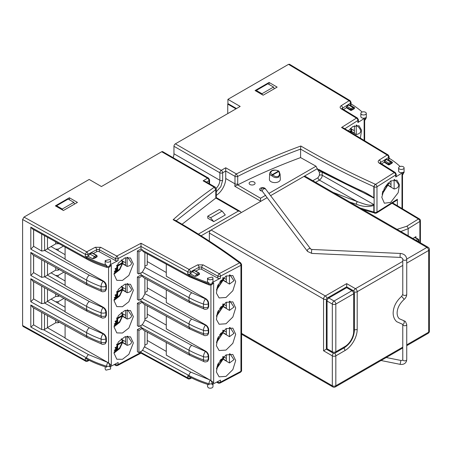 <?xml version="1.0" encoding="UTF-8"?>
<svg xmlns="http://www.w3.org/2000/svg" width="452" height="452" viewBox="0 0 452 452"><rect width="100%" height="100%" fill="white"/><g stroke="black" fill="none" stroke-linecap="round" stroke-linejoin="round"><path stroke-width="0.68" d="M280.076 174.037L278.585 177.173C276.415 178.128 274.183 177.67 271.884 175.811A0.989 0.463 -68 0 1 272.454 174.557L271.895 174.291C270.324 173.574 270.324 172.432 271.895 170.862C274.618 169.952 276.596 169.952 277.833 170.862L278.302 171.184A0.989 0.661 -50.5 0 1 278.929 171.229A0.989 0.661 -50.5 0 1 279.07 171.415M201.055 235.82L241.232 212.626L240.379 211.502L238.396 211.027L198.349 234.147M365.493 112.277A2.723 1.571 180 0 1 366.295 113.39A2.723 1.571 180 0 1 364.611 114.842A2.723 1.571 180 0 1 361.64 114.503A2.723 1.571 180 0 1 360.843 113.39A2.723 1.571 180 0 1 362.527 111.932A2.723 1.571 180 0 1 365.493 112.277M364.131 140.25L364.131 119.61L365.578 118.701A2.723 1.571 0 0 0 366.295 117.639L365.018 119.944A2.723 1.638 -122.2 0 0 365.578 118.701L365.578 117.689A2.723 1.571 180 0 1 361.64 117.735A2.723 1.571 180 0 1 360.843 116.627L360.843 113.39M351.532 131.724L356.255 134.56C362.114 133.176 362.114 129.973 356.255 124.944M348.339 130.831L352.803 126.566L359.029 125.729L361.577 130.249L360.391 138.013M127.125 283.641L127.125 292.738L122.741 290.111M127.125 292.738C130.04 292.145 131.515 291.003 131.538 289.314L127.667 283.602M133.351 290.342L128.871 301.738L122.458 306.716L116.797 306.614L114.011 300.574L118.435 289.246L124.797 284.24L130.475 284.251L133.351 290.342M122.741 316.411L127.125 319.039C130.04 318.44 131.515 317.298 131.538 315.609L127.667 309.897M133.351 316.637L128.871 328.039L122.458 333.011L116.797 332.909L114.011 326.869L118.435 315.541L124.797 310.535L130.475 310.547L133.351 316.637M122.741 342.706L127.125 345.334C130.04 344.735 131.515 343.593 131.538 341.91L127.667 336.198M133.351 342.938L128.871 354.334L122.458 359.312L116.797 359.21L114.011 353.165L118.435 341.836L124.797 336.836L130.475 336.842L133.351 342.938M127.125 257.341L127.125 266.443L122.741 263.815M127.125 266.443C130.04 265.844 131.515 264.702 131.538 263.019L127.667 257.307M133.351 264.047L128.871 275.443L122.458 280.421L116.797 280.319L114.011 274.274L118.435 262.945L124.797 257.945L130.475 257.951L133.351 264.047M394.127 179.653L394.127 189.021L388.144 185.433M394.127 189.021C400.048 187.636 400.048 184.416 394.127 179.348M390.669 180.981L396.907 180.15L399.472 184.8L398.155 192.727L390.669 202.411L384.358 203.208L381.793 197.292L384.398 188.077L390.669 180.981M403.286 166.754A2.723 1.571 180 0 1 404.082 167.867A2.723 1.571 180 0 1 402.399 169.325A2.723 1.571 180 0 1 399.432 168.98A2.723 1.571 180 0 1 398.636 167.867A2.723 1.571 180 0 1 400.314 166.415A2.723 1.571 180 0 1 403.286 166.754M404.082 167.867L404.082 172.116L402.811 174.421A2.723 1.638 -122.2 0 0 403.37 173.178L403.37 172.167A2.723 1.571 180 0 1 399.432 172.218A2.723 1.571 180 0 1 398.636 171.105L398.636 167.867M254.193 182.083A2.972 1.718 0 0 0 250.95 181.71A2.972 1.718 0 0 0 249.114 183.297A2.972 1.718 0 0 0 249.99 184.512A2.972 1.718 0 0 0 253.227 184.879A2.972 1.718 0 0 0 255.064 183.297A2.972 1.718 0 0 0 254.193 182.083M265.42 188.817A2.972 1.718 0 0 0 264.702 188.151A2.972 1.718 0 0 0 261.465 187.778A2.972 1.718 0 0 0 259.629 189.365A2.972 1.718 0 0 0 260.499 190.58A2.972 1.718 0 0 0 262.346 191.072M271.008 181.676A5.452 3.147 0 0 0 277.014 182.342A5.452 3.147 0 0 0 280.313 179.376L280.099 174.319L279.138 171.461L278.33 170.811C273.782 169.319 270.901 170.138 269.674 173.28L269.415 179.376A5.452 3.147 0 0 0 271.008 181.676M223.474 333.096L229.446 336.683L233.921 333.412L230.017 327.491M226 328.649L232.808 328.141L235.69 334.237L232.848 343.317L226 350.08L219.113 350.537L216.384 345.69L217.864 337.859L226 328.649M229.446 301.23L229.446 310.383L223.474 306.801M229.446 310.383L233.921 307.117L230.017 301.19M226 302.354L232.808 301.84L235.69 307.942L232.848 317.022L226 323.779L219.113 324.237L216.384 319.389L217.864 311.564L226 302.354M223.474 359.397L229.446 362.979L233.921 359.713L230.017 353.786M226 354.944L232.808 354.436L235.69 360.538L232.848 369.617L226 376.375L219.113 376.832L216.384 371.985L217.864 364.154L226 354.944M207.524 384.33L207.524 386.629L208.321 387.743A2.723 1.571 0 0 0 211.293 388.082A2.723 1.571 0 0 0 212.971 386.629L212.971 384.081M229.446 274.935L229.446 284.088L223.474 280.506M229.446 284.088L233.921 280.822L230.017 274.895M226 276.053L232.808 275.545L235.69 281.647L232.848 290.726L226 297.484L219.113 297.941L216.384 293.094L217.864 285.263L226 276.053M212.174 277.087A2.723 1.571 180 0 1 212.971 278.2A2.723 1.571 180 0 1 211.293 279.658A2.723 1.571 180 0 1 208.321 279.313L207.524 278.2L212.174 277.087M207.524 278.2L207.524 281.438A2.723 1.571 0 0 0 208.321 282.551A2.723 1.571 0 0 0 208.982 282.833A90.134 52.036 180 0 1 189.038 274.618L187.699 273.884L187.699 271.861L189.06 269.415A1.983 1.096 62.1 0 1 190.399 271.872L199.027 267.313L199.027 269.335L195.671 271.11M220.486 278.155A1.983 1.147 180 0 1 217.785 278.144L217.785 276.121A1.983 1.147 0 0 0 220.486 276.132L240.944 265.313A1.983 1.147 0 0 0 241.583 264.471L241.583 370.465A1.983 1.147 180 0 1 240.944 371.312L240.944 265.313A1.983 1.096 -117.9 0 0 239.605 262.849L219.147 273.669L203.095 264.872L197.688 264.849A1.983 1.096 -117.9 0 1 199.027 267.313A1.983 1.147 180 0 1 201.728 267.324L217.785 276.121L219.147 273.669A1.983 1.096 62.1 0 1 220.486 276.132L220.486 278.155L212.09 282.602A2.723 1.571 0 0 0 212.971 281.438L212.971 278.2M109.813 259.505A2.723 1.571 180 0 1 110.61 260.618A2.723 1.571 180 0 1 108.926 262.07A2.723 1.571 180 0 1 105.96 261.731L105.158 260.618L109.813 259.505M92.502 253.34L91.948 253.024L89.937 254.092L88.004 256.329A1.983 1.147 180 0 1 85.298 256.318L86.643 257.047L86.643 258.058A2.723 1.531 -61.3 0 0 87.208 259.307C93.197 262.578 99.83 265.301 107.107 267.477A2.723 1.023 -73.4 0 1 106.632 266.262L106.632 265.251A2.723 1.571 180 0 1 105.96 264.962A2.723 1.571 180 0 1 105.158 263.855L105.158 260.618M110.61 260.618L110.61 263.855A2.723 1.571 180 0 1 109.729 265.013L109.729 266.025A2.723 1.503 62.1 0 1 109.158 267.273L111.311 265.188L109.729 266.025A2.723 1.571 180 0 1 106.632 266.262A87.355 50.432 180 0 1 86.643 258.058L30.809 227.13L32.527 229.023L87.208 259.307M105.158 366.753L105.158 369.041L105.96 370.154L110.61 369.041L110.61 366.499M322.197 171.98L322.214 175.263C322.304 176.845 321.378 178.467 319.423 180.122L357.351 201.643L333.107 192.416M222.135 211.107L219.333 209.491L207.767 216.169L210.57 217.785L213.723 221.627L225.288 214.954L222.135 211.107L210.57 217.785M199.27 273.302A0.746 0.429 180 0 1 199.49 273.607A0.746 0.429 180 0 1 199.27 273.912A0.746 0.429 -120 0 0 198.744 273.002L199.253 273.29M194.693 270.584L199.1 272.952L199.49 274.211A0.746 0.429 180 0 1 199.27 274.517L196.614 276.053L197.49 274.94L196.829 274.115L198.744 273.002L194.315 270.612L192.298 271.68L196.818 274.11L195.078 276.341L190.399 273.895A1.983 1.147 180 0 1 187.699 273.884M92.332 252.996L96.734 255.363L97.123 256.629A0.746 0.429 180 0 1 96.909 256.928L94.248 258.465L95.129 257.352L94.462 256.533L96.383 255.414L96.886 255.708A0.746 0.429 180 0 1 97.123 256.018A0.746 0.429 180 0 1 96.909 256.324A0.746 0.429 -120 0 0 96.383 255.414L91.948 253.024M94.248 258.465L92.711 258.753L88.106 256.273M279.11 171.636L278.652 171.494C279.839 173.63 279.703 175.235 278.234 176.303C276.528 177.065 274.714 176.591 272.805 174.867L271.884 175.811A5.192 2.994 180 0 1 271.194 175.472A5.192 2.994 180 0 1 269.674 173.28M357.351 201.643A1.983 0.78 107.6 0 0 356.396 204.259C362.82 206.779 368.629 207.169 373.827 205.434L373.601 204.417C370.216 206.609 363.544 203.722 357.351 201.643M380.177 163.008A1.983 1.147 180 0 1 380.669 162.426L388.618 157.42A1.983 1.147 0 0 0 389.138 156.646L389.138 158.669A1.983 1.147 180 0 1 388.618 159.443L388.234 159.686L392.517 162.336L390.754 162.132L391.138 163.127L392.014 163.228L389.353 164.76A0.746 0.429 180 0 1 388.285 164.748L384.206 162.223L381.567 163.884M389.353 164.76L389.353 164.155A0.746 0.429 180 0 1 388.302 164.155A0.746 0.429 180 0 1 388.285 164.144L388.827 163.245L384.708 160.692L384.206 162.223M373.827 205.434L373.827 211.965L374.55 213.05A1.983 1.141 -60.6 0 1 374.132 212.135L374.132 186.812A1.983 1.136 -60.4 0 1 375.522 184.382A1.983 1.192 57.8 0 1 376.979 186.772A1.983 1.147 180 0 1 374.132 186.812L373.827 186.642L373.827 197.869C369.482 194.727 364.792 192.106 359.758 190.004L345.763 183.331L318.875 169.5A1.983 1.124 118.5 0 0 319.298 170.415C335.243 178.868 351.803 187.162 368.973 195.298L373.753 198.004L358.334 190.038M346.786 184.54L322.214 172.308A1.983 1.147 180 0 0 319.423 172.314L319.423 175.269A1.983 1.147 180 0 1 322.214 175.263L373.601 204.417M213.723 221.627L207.767 218.192L207.767 216.169M196.614 276.053L195.078 276.341M391.138 163.127L389.353 164.155A0.746 0.429 -120 0 0 388.827 163.245L390.754 162.132L386.556 159.528L384.708 160.692M194.863 270.929L194.315 270.612M192.298 271.68L190.467 273.861M89.937 254.092L94.457 256.527L92.711 258.753M88.004 256.329L88.004 254.306A1.983 1.147 180 0 1 85.298 254.29L86.665 251.843A1.983 1.096 62.1 0 1 88.004 254.306L96.632 249.741A1.983 1.147 180 0 1 99.333 249.753L115.418 258.538L116.78 256.086A1.983 1.096 62.1 0 1 118.119 258.55L118.119 260.572A1.983 1.147 180 0 1 115.418 260.561L99.333 251.775A1.983 1.147 0 0 0 96.632 251.764L93.31 253.521M41.697 312.445L41.697 329.57L43.539 329.751L88.519 354.622A2.723 1.531 118.7 0 0 86.643 357.99L86.643 359.001L85.298 358.266L85.298 360.289A1.983 1.147 0 0 0 88.004 360.3A1.983 1.096 62.1 0 1 87.592 361.21L89.213 360.351M105.926 366.951L106.632 367.205L106.632 366.188A2.723 1.023 -73.4 0 1 107.887 362.566A2.723 1.503 62.1 0 1 109.729 365.95L109.729 366.962L118.119 362.521L118.119 364.544A1.983 1.096 62.1 0 1 117.706 365.453L141.001 353.131L188.111 378.765L187.699 375.838L189.038 376.572A90.134 52.036 0 0 0 208.982 384.782L208.982 383.771A2.723 1.034 -73.1 0 1 210.248 380.155A2.723 1.503 62.1 0 1 212.09 383.539L212.09 384.55L220.486 380.109L220.486 382.132A1.983 1.096 62.1 0 1 220.073 383.036C218.875 383.324 218.254 383.324 218.197 383.025L217.785 381.539M86.643 359.001A87.355 50.432 0 0 0 105.898 366.979M106.632 265.251A87.355 50.432 180 0 1 86.643 257.047M118.119 260.572L109.729 265.013M403.37 172.167L395.692 177.003L395.692 174.98A1.983 1.192 -122.2 0 0 394.234 172.591L395.291 172.528L396.218 174.206A1.983 1.147 180 0 1 395.692 174.98L376.979 186.772L376.979 212.095A1.983 1.147 0 0 1 374.132 212.135L360.216 208.067M388.234 159.686L386.556 159.528M392.517 162.336L392.014 163.228M176.144 220.819L215.768 189.608L215.802 198.083L182.009 224.299M215.802 198.083L215.847 197.716M144.877 252.527L144.877 267.674L142.431 271.991L138.922 274.019L137.391 273.132L137.391 250.984L140.996 249.075L142.42 249.849L143.007 251.515L189.603 276.878L209.457 285.059A2.723 1.034 -73.1 0 1 208.982 283.845L208.982 282.833M138.922 274.019L138.922 251.871L137.391 250.984M138.922 251.871L142.42 249.849M217.785 278.144L201.728 269.347A1.983 1.147 0 0 0 199.027 269.335M348.763 105.05L350.441 105.203L354.741 107.864L352.989 107.661L348.763 105.05L346.921 106.209L346.413 107.135L350.509 109.666A0.746 0.446 -58.2 0 1 351.051 108.768L346.921 106.209M351.577 110.288L351.577 109.678A0.746 0.429 -120 0 0 351.051 108.768L352.978 107.655L353.357 108.649L354.232 108.751L351.577 110.288A0.746 0.429 180 0 1 350.509 110.277L346.413 107.74L343.543 109.553M342.136 108.689A1.983 1.147 180 0 1 342.627 108.107L350.537 103.124A1.983 1.192 -122.2 0 0 349.074 100.734L350.108 100.655L351.057 102.35L351.057 104.372A1.983 1.147 180 0 1 350.537 105.146L350.441 105.203M346.413 107.74L346.413 107.135M388.618 159.443L388.618 157.42A1.983 1.192 -122.2 0 0 387.155 155.03L388.206 154.963L389.138 156.646M216.242 195.383A13.995 8.079 120 0 0 225.723 178.489L234.989 183.84L234.78 186.258L260.527 201.123L260.527 198.247L237.701 184.902C257.239 174.975 278.2 165.873 300.591 157.59L300.591 149.098C323.615 162.5 348.029 175.014 373.827 186.642L375.143 184.167C348.967 172.365 324.197 159.646 300.823 146.013C278.082 154.386 256.606 163.692 236.39 173.93L237.735 176.387A1.983 1.147 180 0 1 234.989 176.359A1.983 1.147 -60 0 1 236.39 173.93L225.723 167.771L221.26 170.347A1.983 1.147 60 0 1 222.661 172.777A1.983 1.147 180 0 1 219.858 172.777A1.983 1.147 -60 0 1 221.26 170.347L175.359 143.849A1.983 1.147 120 0 0 173.958 146.278L173.958 153.765A7.678 4.435 -60 0 1 173.093 157.652M144.877 330.836L144.877 346.537L144.346 346.842L142.42 350.588L138.922 352.605L137.391 351.724L137.391 329.57L138.922 330.457L138.922 352.605M240.379 211.502L216.305 197.603L216.242 188.863A1.983 1.147 0 0 1 215.768 189.608L214.259 187.247C199.49 197.603 185.783 208.428 173.144 219.723C196.761 233.221 218.791 247.521 239.232 262.629L239.605 262.849A1.983 1.153 -59.6 0 1 240.605 262.759L241.583 264.471M65.094 311.597L47.477 301.427L44.635 303.072L89.366 327.807A3.966 2.226 118.7 0 0 86.643 332.706L30.809 301.772L33.634 298.913L33.634 281.647M65.094 285.302L47.477 275.132L44.635 276.777L89.366 301.507A3.966 2.226 118.7 0 0 86.643 306.405L30.809 275.477L33.634 272.618L33.634 255.352M65.094 259.007L47.477 248.837L44.635 250.476L89.366 275.212A3.966 2.226 118.7 0 0 86.643 280.11L30.809 249.176L33.634 246.323L33.634 229.639M88.519 354.622L107.977 362.521L111.311 365.114L109.729 365.95A2.723 1.571 0 0 1 106.632 366.188A87.355 50.432 0 0 1 86.643 357.99L30.809 327.056L33.634 324.869L33.634 307.942M229.446 362.979L229.446 353.826M85.71 361.199L85.298 360.289L22.6 325.502L23.018 326.412L85.71 361.199C85.767 361.493 86.394 361.498 87.592 361.21M117.706 365.453C116.503 365.741 115.876 365.736 115.831 365.442L115.418 363.95M190.399 377.296L190.399 377.872A1.983 1.096 62.1 0 1 189.987 378.782L191.614 377.917M115.418 260.561L115.418 258.538A1.983 1.147 0 0 0 118.119 258.55L140.996 246.447L140.996 249.075M140.996 351.407L141.013 352.503M137.391 329.57L141.007 327.655L140.996 325.417M144.877 304.541L144.877 320.265L142.431 324.587L138.922 326.615L137.391 325.728L137.391 303.275L141.007 301.36L140.996 299.117M144.877 278.246L144.877 293.969L142.431 298.292L138.922 300.314L137.391 299.433L137.391 276.98L141.007 275.065L140.996 272.822M106.384 341.791L105.847 342.079A3.966 2.187 62.1 0 1 105.028 343.893C103.384 344.424 102.327 344.503 101.853 344.125A3.966 1.689 -70.5 0 1 101.101 342.339L101.101 339.102A3.966 1.689 -70.5 0 1 103.169 333.915A3.966 2.187 62.1 0 1 105.847 338.842L105.847 342.079A3.966 2.288 180 0 1 101.101 342.339A87.355 50.432 180 0 1 86.643 335.938L86.643 332.706A87.355 50.432 0 0 0 101.101 339.102A3.966 2.288 -0 0 0 105.847 338.842L106.384 338.554L106.384 341.791L105.028 343.893M41.697 329.57L33.634 324.869M106.384 315.496L105.847 315.778A3.966 2.187 62.1 0 1 105.028 317.598C103.384 318.129 102.327 318.208 101.853 317.829A3.966 1.689 -70.5 0 1 101.101 316.044L101.101 312.807A3.966 1.689 -70.5 0 1 103.169 307.62A3.966 2.187 62.1 0 1 105.847 312.541L105.847 315.778A3.966 2.288 180 0 1 101.101 316.044A87.355 50.432 180 0 1 86.643 309.643L86.643 306.405A87.355 50.432 0 0 0 101.101 312.807A3.966 2.288 0 0 0 105.847 312.541L106.384 312.259L106.384 315.496L105.028 317.598M41.697 286.15L41.697 303.659L33.634 298.913M106.384 289.201L105.847 289.483A3.966 2.187 62.1 0 1 105.028 291.297C103.384 291.828 102.327 291.907 101.853 291.534A3.966 1.689 -70.5 0 1 101.101 289.749L101.101 286.512A3.966 1.689 -70.5 0 1 103.169 281.325A3.966 2.187 62.1 0 1 105.847 286.246L105.847 289.483A3.966 2.288 180 0 1 101.101 289.749A87.355 50.432 180 0 1 86.643 283.347L86.643 280.11A87.355 50.432 0 0 0 101.101 286.512A3.966 2.288 0 0 0 105.847 286.246L106.384 285.963L106.384 289.201L105.028 291.297M41.697 259.849L41.697 277.364L33.634 272.618M65.094 247.148L65.094 259.295L103.553 281.121C105.265 282.291 106.209 283.907 106.384 285.963M65.094 272.855L65.094 285.596L103.553 307.416C105.265 308.592 106.209 310.208 106.384 312.259M65.094 299.156L65.094 311.891L103.553 333.712C105.265 334.887 106.209 336.503 106.384 338.554M65.094 325.451L65.094 338.186L107.977 362.521M41.697 234.142L41.697 251.063L33.634 246.323M138.922 300.314L138.922 277.861L137.391 276.98M138.922 326.615L138.922 304.162L137.391 303.275M229.446 336.683L229.446 327.525M237.701 184.902L237.735 176.387C257.386 166.415 278.336 157.319 300.591 149.098L300.823 146.013M318.875 169.5L317.44 169.167L316.01 166.217L268.9 193.411M300.591 157.59L316.01 166.217M389.138 158.223L389.85 158.663A85.468 49.347 180 0 1 400.071 166.483M395.692 177.003A1.983 1.147 0 0 0 396.218 176.229L396.218 174.206M397.364 199.253L376.979 212.095A1.983 1.192 57.8 0 1 376.578 212.999L396.975 200.151L397.364 199.253L397.364 205.733M142.148 272.155L189.038 297.682A90.134 52.036 0 0 0 203.473 304.077A3.966 1.701 -70.4 0 1 205.558 298.896A3.966 2.187 62.1 0 1 208.236 303.817L208.236 307.055A3.966 2.187 62.1 0 1 207.411 308.874C205.767 309.405 204.705 309.479 204.225 309.1A3.966 1.701 -70.4 0 1 203.473 307.315L203.473 304.077A3.966 2.288 0 0 0 208.236 303.817L208.722 303.563L208.722 306.801L207.411 308.874M212.09 282.602L212.09 283.613A2.723 1.503 62.1 0 1 211.525 284.862L209.457 285.059M226.339 275.884L226.339 281.907L223.537 280.291M173.958 146.278L219.858 172.777L219.858 180.263A1.983 1.147 0 0 0 222.661 180.263L220.813 186.716L216.242 191.84M391.008 180.777L391.008 186.834L388.206 185.218M356.255 125.238L356.255 134.56M354.396 125.735L354.396 133.131L351.594 131.509M354.741 107.864L354.232 108.751M362.154 112.045A87.372 50.443 0 0 0 351.786 104.361L351.057 103.915M357.459 118.045L342.243 108.757A1.983 1.175 121.4 0 0 341.209 108.836L356.425 118.119L357.459 118.045L358.408 119.74A1.983 1.147 180 0 1 357.882 120.509A1.983 1.192 -122.2 0 0 356.425 118.119L341.554 127.487L343.497 127.956L388.206 154.963M401.992 208.502L401.992 174.048L402.512 174.579L402.512 208.813M341.554 127.487L387.155 155.03L379.205 160.036C377.844 161.07 377.849 162.104 379.217 163.132L394.234 172.591L375.522 184.382L375.143 184.167M237.735 183.874A1.983 1.147 0 0 1 234.989 183.84L234.989 176.359L225.723 171.009L225.723 167.771M350.108 100.655L289.529 64.257L288.529 64.353L227.915 99.35L240.176 106.429L175.359 143.849M141.007 327.655L142.431 328.429L143.273 329.966L189.863 355.328L189.038 353.509L189.038 350.272A90.134 52.036 0 0 0 203.473 356.673A3.966 1.701 -70.4 0 1 205.558 351.492A3.966 2.187 62.1 0 1 208.236 356.413L208.236 359.651A3.966 2.187 62.1 0 1 207.411 361.464C205.767 362.001 204.705 362.075 204.225 361.696A3.966 1.701 -70.4 0 1 203.473 359.911L203.473 356.673A3.966 2.288 0 0 0 208.236 356.413L208.722 356.159L208.722 359.391L207.411 361.464M142.431 328.429L138.922 330.457M209.575 183.868L209.575 179.856A1.983 1.147 180 0 1 208.993 180.664A1.983 1.147 -120 0 0 207.592 178.241A1.983 1.147 -60 0 1 208.587 178.139L162.686 151.64A1.983 1.147 120 0 0 161.697 151.742L101.434 186.535L89.168 179.45L24.001 217.079L22.6 219.502L22.6 325.502M215.254 187.151L205.106 181.292L203.129 180.817L214.259 187.247A1.983 1.147 -60 0 1 215.254 187.151L216.242 188.863M239.232 262.629L240.345 262.612C220.107 247.639 198.309 233.475 174.952 220.113L173.144 219.723M190.399 273.895L190.399 271.872A1.983 1.147 0 0 1 187.699 271.861L140.996 246.447L141.013 243.266L116.78 256.086L100.7 247.306L95.293 247.278L86.665 251.843L24.001 217.079M30.809 278.714L32.939 281.257L87.468 311.462A3.966 2.226 -61.3 0 1 86.643 309.643L30.809 278.714L30.809 301.772M30.809 252.414L32.939 254.956L87.468 285.161A3.966 2.226 -61.3 0 1 86.643 283.347L30.809 252.414L30.809 275.477M30.809 305.01L32.939 307.552L87.468 337.757A3.966 2.226 -61.3 0 1 86.643 335.938L30.809 305.01L30.809 327.056M223.537 359.182L226.339 360.798L226.339 354.775M127.125 345.334L127.125 336.231M127.125 319.039L127.125 309.936M65.094 337.898L47.477 327.728L44.499 329.446A1.983 1.147 180 0 1 43.539 329.751M44.635 303.072L44.499 287.709M41.697 303.659L44.499 303.151M44.635 276.777L44.499 261.414M41.697 277.364L44.499 276.856M44.635 250.476L44.499 235.707M41.697 251.063L44.499 250.561M142.148 298.456L189.038 323.977A90.134 52.036 0 0 0 203.473 330.378A3.966 1.701 -70.4 0 1 205.558 325.191A3.966 2.187 62.1 0 1 208.236 330.118L208.236 333.356A3.966 2.187 62.1 0 1 207.411 335.169C205.796 335.7 204.733 335.779 204.225 335.401A3.966 1.701 -70.4 0 1 203.473 333.61L203.473 330.378A3.966 2.288 0 0 0 208.236 330.118L208.722 329.858L208.722 333.096L207.411 335.169M141.007 275.065L142.431 275.839L143.273 277.37L189.857 302.727L189.038 300.913L140.996 274.765M142.431 275.839L138.922 277.861M226.339 302.179L226.339 308.207L223.537 306.586M141.007 301.36L142.431 302.134L143.273 303.671L189.863 329.028L189.038 327.214L140.996 301.066M142.431 302.134L138.922 304.162M211.525 284.862L213.649 282.788L212.09 283.613A2.723 1.571 180 0 1 208.982 283.845A90.134 52.036 180 0 1 189.038 275.63L142.42 250.255M213.649 282.788L213.649 382.714L210.92 380.573L210.92 285.093M166.285 264.16L166.285 276.245L205.892 298.721C207.598 299.896 208.541 301.507 208.722 303.563M166.285 289.873L166.285 302.546L205.892 325.016C207.598 326.191 208.541 327.807 208.722 329.858M166.285 316.168L166.285 328.841L205.892 351.311C207.598 352.487 208.541 354.102 208.722 356.159M166.285 342.463L166.285 355.136L210.92 380.573M223.537 332.881L226.339 334.503L226.339 328.48M222.661 180.263L222.661 172.777L225.723 171.009L225.723 178.489M237.549 184.975L234.78 186.258M125.605 257.657L125.605 265.222L122.803 263.601M205.892 298.721L205.558 298.896L191.761 292.783L144.877 267.262M226.339 279.483L223.429 277.799M391.008 184.41L388.313 182.851M354.396 130.701L351.385 128.961M364.131 119.61C364.843 120.113 364.826 120.294 364.086 120.147M365.578 117.689L357.882 122.532A1.983 1.147 0 0 0 358.408 121.763L358.408 119.74M269.081 82.456L277.144 87.112L263.126 95.202L255.069 90.547L269.081 82.456L269.081 84.479M210.316 380.121L190.908 372.188L144.346 346.842M69.376 197.761L77.433 202.411L63.416 210.502L55.359 205.852L69.376 197.761L69.376 199.784M226.339 358.374L223.429 356.69M122.803 342.492L125.605 344.113L125.605 336.548M122.803 316.197L125.605 317.812L125.605 310.253M125.605 283.952L125.605 291.517L122.803 289.896M47.477 327.728L47.477 315.671M47.477 301.427L47.477 289.37M47.477 275.132L47.477 263.075M47.477 248.837L47.477 237.362M205.892 325.016L205.558 325.191L191.761 319.078L144.877 293.557M226.339 305.778L223.429 304.1M205.892 351.311L205.558 351.492L191.761 345.373L144.877 319.852M226.339 332.073L223.429 330.395M260.527 201.123L260.493 201.502L267.138 197.665L211.095 230.023L325.316 295.964L346.69 283.63L355.447 288.687L402.772 261.363M317.44 169.167L318.813 171.336L319.067 170.319M318.813 171.336L319.423 172.314M125.605 262.793L122.594 261.053M144.877 266.239L147.262 264.979L147.262 253.826M166.285 272.522L147.262 261.538M227.915 99.35L227.915 103.598L236.498 108.553M166.285 351.413L147.262 340.429M144.877 345.13L147.262 343.87L147.262 332.13M125.605 341.684L122.594 339.944M51.059 299.156L65.094 307.258M125.605 315.389L122.594 313.648M65.094 280.963L51.059 272.861M125.605 289.088L122.594 287.348M51.059 246.566L65.094 254.662M144.877 292.534L147.262 291.274L147.262 279.539M166.285 298.817L147.262 287.839M144.877 318.835L147.262 317.575L147.262 305.834M166.285 325.118L147.262 314.134M59.184 322.18L58.161 322.773L55.709 322.773L55.709 320.248M47.477 327.525L55.709 322.773M55.613 301.789L58.161 301.733L63.834 298.456M59.184 295.885L58.161 296.472L55.709 296.472L47.477 301.23M55.613 275.488L58.161 275.438L63.834 272.16M59.184 269.584L58.161 270.177L55.709 270.177L47.477 274.929M55.613 249.193L58.161 249.137L63.314 246.165M58.67 243.588L55.709 243.877L47.477 248.634M228.266 103.796L227.74 104.101L235.972 108.853M227.74 104.101L227.74 113.61M58.161 322.773L58.161 321.609M58.161 303.258L58.161 301.733M55.709 296.472L55.709 293.953M58.161 296.472L58.161 295.314M58.161 276.957L58.161 275.438M55.709 270.177L55.709 267.657M58.161 270.177L58.161 269.019M58.161 250.662L58.161 249.137M55.709 243.877L55.709 241.944M58.161 243.306L58.161 243.877M56.585 206.558L56.585 205.75L62.269 209.033L62.675 210.073M74.507 204.101L73.834 202.355L62.269 209.033M73.834 202.355L68.15 199.072L56.585 205.75M256.295 91.259L256.295 90.445L261.979 93.728L262.386 94.773M274.217 88.795L273.539 87.055L261.979 93.728M273.539 87.055L267.855 83.773L256.295 90.445M223.796 279.217L223.028 280.155A0.497 0.288 -119.7 0 0 222.74 279.585L220.497 280.867M222.864 277.624L222.74 279.585M217.734 285.574L217.728 286.082A0.497 0.282 0.3 0 0 218.401 286.065L218.406 284.138M217.565 285.986L217.378 286.687A0.497 0.288 60.3 0 1 217.694 287.274L218.401 286.065M388.477 184.105L387.709 185.049A0.497 0.288 -119.9 0 0 387.421 184.484L386.302 185.128M388.002 183.162L387.421 184.484M351.865 130.379L351.097 131.329A0.497 0.288 -120 0 0 350.808 130.764L349.498 131.521M350.492 128.391L351.221 129.052L350.927 128.792L350.808 130.764M123.08 262.471L122.306 263.42A0.497 0.288 -120 0 0 122.017 262.855L117.407 265.516L117.028 266.098L117.028 269.369A0.497 0.288 0 0 0 117.695 269.352L117.695 266.081L122.306 263.42L119.543 269.143L114.062 273.183M121.266 260.081L122.43 261.143L122.142 260.883L122.017 262.855M115.26 268.352L117.028 269.369L116.678 269.974A0.497 0.288 60 0 1 116.995 270.562L117.695 269.352M115.011 269.013L116.678 269.974L114.627 271.155A0.497 0.288 60 0 1 114.949 271.742L116.995 270.562M123.08 341.362L122.306 342.311A0.497 0.288 -120 0 0 122.017 341.746L117.407 344.407L117.028 344.989L117.028 348.26A0.497 0.288 0 0 0 117.695 348.243L117.695 344.972L122.306 342.311L119.543 348.034L114.062 352.074M121.266 338.972L122.43 340.034L122.142 339.774L122.017 341.746M115.26 347.243L117.028 348.26L116.678 348.865A0.497 0.288 60 0 1 116.995 349.452L117.695 348.243M115.011 347.904L116.678 348.865L114.627 350.046A0.497 0.288 60 0 1 114.949 350.633L116.995 349.452M223.796 358.108L223.028 359.046A0.497 0.288 -119.7 0 0 222.74 358.476L220.497 359.758M222.864 356.515L222.74 358.476M217.734 364.465L217.728 364.973A0.497 0.282 0.3 0 0 218.401 364.956L218.406 363.029M217.565 364.877L217.378 365.578A0.497 0.288 60.3 0 1 217.694 366.165L218.401 364.956M123.08 288.766L122.306 289.715A0.497 0.288 -120 0 0 122.017 289.15L117.407 291.811L117.028 292.393L117.028 295.664A0.497 0.288 0 0 0 117.695 295.648L117.695 292.382L122.306 289.715L119.543 295.444L114.062 299.478M121.266 286.376L122.43 287.444L122.142 287.178L122.017 289.15M115.26 294.647L117.028 295.664L116.678 296.269A0.497 0.288 60 0 1 116.995 296.857L117.695 295.648M115.011 295.309L116.678 296.269L114.627 297.456A0.497 0.288 60 0 1 114.949 298.043L116.995 296.857M123.08 315.067L122.306 316.01A0.497 0.288 -120 0 0 122.017 315.445L117.407 318.112L117.028 318.694L117.028 321.965A0.497 0.288 0 0 0 117.695 321.948L117.695 318.677L122.306 316.01L119.543 321.739L114.062 325.779M121.266 312.671L122.43 313.739L122.142 313.479L122.017 315.445M115.26 320.943L117.028 321.965L116.678 322.57A0.497 0.288 60 0 1 116.995 323.157L117.695 321.948M115.011 321.604L116.678 322.57L114.627 323.751A0.497 0.288 60 0 1 114.949 324.338L116.995 323.157M223.796 305.512L223.028 306.45A0.497 0.288 -119.7 0 0 222.74 305.885L220.497 307.162M222.864 303.919L222.74 305.885M217.734 311.869L217.728 312.377A0.497 0.282 0.3 0 0 218.401 312.366L218.406 310.439M217.565 312.281L217.378 312.982A0.497 0.288 60.3 0 1 217.694 313.569L218.401 312.366M223.796 331.808L223.124 330.209M216.451 342.661L223.028 332.745A0.497 0.288 -119.7 0 0 222.74 332.18L220.497 333.463M222.864 330.22L222.74 332.18M217.734 338.164L217.728 338.678A0.497 0.282 0.3 0 0 218.401 338.661L218.406 336.734M217.565 338.576L217.378 339.277A0.497 0.288 60.3 0 1 217.694 339.87L218.401 338.661M344.938 346.537A2.475 1.429 -120 0 1 344.424 347.673L335.316 352.933A2.475 1.429 -120 0 0 335.825 351.797L344.938 346.537A12.385 7.153 120 0 0 353.696 331.367L353.696 293.743L335.825 304.06L335.825 351.797A2.475 1.429 180 0 1 332.322 351.797L332.322 304.06A2.475 1.429 -60 0 1 334.073 301.026L328.819 297.992A2.475 1.429 120 0 0 327.067 301.026L327.067 348.763C326.124 349.311 326.124 349.311 327.067 348.763L332.322 351.797A2.475 1.429 -60 0 0 332.836 352.933L326.344 349.181L323.564 350.786L323.564 299.004L209.344 233.057L209.344 241.052M209.344 233.057A2.475 1.429 -60 0 1 211.095 230.023M406.738 259.075L426.925 247.419L303.942 176.416L270.595 195.671L317.44 168.624M303.942 176.416A2.475 1.429 -60 0 1 305.185 176.297L428.163 247.295A2.475 1.429 120 0 0 426.925 247.419A2.475 1.429 -120 0 1 428.677 250.453L406.738 263.12M353.696 331.367A2.475 1.429 0 0 0 354.419 330.356L354.419 292.732A2.475 1.429 0 0 1 353.696 293.743A2.475 1.429 60 0 0 351.944 290.709L346.69 287.675C346.69 286.579 346.69 286.579 346.69 287.675L328.819 297.992A2.475 1.429 -120 0 0 327.581 297.868A2.475 2.475 0 0 0 326.344 300.015A2.475 1.429 0 0 0 327.067 301.026L332.322 304.06A2.475 1.429 180 0 0 335.825 304.06A2.475 1.429 60 0 0 334.073 301.026L351.944 290.709A2.475 1.429 -60 0 1 353.181 290.585L346.69 286.834L346.69 283.63M412.908 238.486L415.936 236.611L415.936 237.876M397.071 229.345L406.721 226.277L418.439 219.022A1.983 1.181 58.2 0 1 419.874 221.412L408.156 228.672L400.839 231.52M418.546 241.747L418.546 240.407A0.989 0.593 -121.8 0 0 417.823 239.204L414.574 237.458M404.082 172.116A2.723 1.571 180 0 1 403.37 173.178L401.992 174.048M189.038 376.572L189.038 375.561A90.134 52.036 0 0 0 208.982 383.771A2.723 1.571 0 0 0 212.09 383.539L213.649 382.714M272.805 174.867A0.989 0.571 -120 0 0 272.454 174.557L278.302 171.184A0.989 0.571 60 0 1 278.652 171.494L272.805 174.867M315.62 182.32L319.423 180.122A1.983 1.147 -120 0 1 318.022 177.698L312.818 180.704M197.49 274.94L199.27 273.912L199.27 274.517M95.129 257.352L96.909 256.324L96.909 256.928M349.842 202.078L356.396 204.259M384.206 161.618L388.285 164.144L388.285 164.748M190.947 377.584L190.399 377.872A1.983 1.147 180 0 1 187.699 377.861L140.996 352.447L118.119 364.544A1.983 1.147 180 0 1 115.418 364.532L114.881 364.239M241.583 370.465C241.826 370.759 241.475 371.341 240.532 372.216A1.983 1.096 -117.9 0 0 240.944 371.312L220.486 382.132A1.983 1.147 180 0 1 217.785 382.115L217.248 381.821M216.242 196.349A1.983 1.147 180 0 1 215.768 197.095M278.585 177.173A0.989 0.571 -120 0 0 278.234 176.303M215.881 198.027L238.396 211.027M350.509 110.277L350.509 109.666A0.746 0.429 180 0 0 350.526 109.678A0.746 0.429 180 0 0 351.577 109.678L353.357 108.649M351.057 102.35A1.983 1.147 180 0 1 350.537 103.124L350.537 105.146M288.529 64.353L349.074 100.734L341.17 105.711A1.983 1.192 -122.2 0 1 342.627 108.107L342.627 108.994M379.205 160.036A1.983 1.192 -122.2 0 1 380.669 162.426L380.669 163.325M203.095 264.872A1.983 1.113 -61.3 0 0 201.728 267.324L201.728 269.347M100.7 247.306A1.983 1.113 -61.3 0 0 99.333 249.753L99.333 251.775M95.293 247.278A1.983 1.096 -117.9 0 1 96.632 249.741L96.632 251.764M33.589 298.97L33.589 281.619M33.589 272.675L33.589 255.323M33.589 246.38L33.589 229.616M33.589 324.909L33.589 307.919M88.547 360.012L88.004 360.3L88.004 359.73M111.311 365.114L111.311 265.188M108.582 362.973L108.582 267.499M208.722 306.801L208.236 307.055A3.966 2.288 180 0 1 203.473 307.315A90.134 52.036 180 0 1 189.038 300.913L189.038 297.682C189.213 295.619 190.117 293.986 191.761 292.783M208.722 333.096L208.236 333.356A3.966 2.288 180 0 1 203.473 333.61A90.134 52.036 180 0 1 189.038 327.214L189.038 323.977C189.213 321.92 190.117 320.287 191.761 319.078M208.722 359.391L208.236 359.651A3.966 2.288 180 0 1 203.473 359.911A90.134 52.036 180 0 1 189.038 353.509L140.996 327.361M189.038 274.618L189.038 275.63A2.723 1.525 118.6 0 0 189.603 276.878M173.958 153.765L219.858 180.263A7.678 4.435 -60 0 1 216.169 188.326M208.993 183.535L208.993 180.664L206.507 182.099M341.17 105.711C339.791 106.762 339.808 107.802 341.209 108.836M395.291 172.528L380.268 163.07A1.983 1.192 122.1 0 0 379.217 163.132M142.42 350.181L189.038 375.561A2.723 1.525 -61.4 0 1 190.908 372.188M161.697 151.742L207.592 178.241L203.129 180.817M197.688 264.849L189.06 269.415L141.013 243.266M30.809 249.176L30.809 227.13M85.298 256.318L85.298 254.29L22.6 219.502M44.499 329.446L44.499 314.01M89.366 327.807L103.169 333.915L103.553 333.712M89.366 301.507L103.169 307.62L103.553 307.416M89.366 275.212L103.169 281.325L103.553 281.121M142.148 324.751L189.038 350.272C189.213 348.215 190.117 346.582 191.761 345.373M265.669 195.281L260.527 198.247M357.882 122.532L357.882 120.509L344.819 128.741M319.423 175.269L318.022 177.698M210.417 284.698L210.734 284.404M219.61 282.104L223.028 280.155L216.61 289.144M216.971 287.692L217.694 287.274M385.42 186.365L387.709 185.049L382.302 193.411M382.392 192.185L383.087 190.976M350.125 131.894L351.097 131.329L350.82 132.306M114.249 271.341L114.949 271.742M116.876 265.16L117.407 265.516A0.497 0.288 60 0 1 117.695 266.081A0.497 0.288 180 0 1 117.028 266.098L116.52 265.759M114.249 350.232L114.949 350.633M116.876 344.051L117.407 344.407A0.497 0.288 60 0 1 117.695 344.972A0.497 0.288 180 0 1 117.028 344.989L116.52 344.65M219.61 360.995L223.028 359.046L216.61 368.035M216.971 366.583L217.694 366.165M114.249 297.636L114.949 298.043M116.876 291.455L117.407 291.811A0.497 0.288 60 0 1 117.695 292.382A0.497 0.288 180 0 1 117.028 292.393L116.52 292.054M114.249 323.937L114.949 324.338M116.876 317.756L117.407 318.112A0.497 0.288 60 0 1 117.695 318.677A0.497 0.288 180 0 1 117.028 318.694L116.52 318.355M219.61 308.4L223.028 306.45L216.61 315.439M216.971 313.987L217.694 313.569M219.61 334.7L223.028 332.745L216.61 341.74M216.971 340.283L217.694 339.87M241.583 333.395L332.322 385.782L332.322 355.843L323.564 350.786M402.772 265.409L357.199 291.721L357.199 329.344A17.34 10.012 -60 0 1 344.938 350.582L335.825 355.843L335.825 385.782L402.772 347.13M406.738 344.842L428.677 332.175L428.677 250.453A2.475 1.429 180 0 0 429.4 249.442A2.475 2.475 0 0 0 428.163 247.295M429.4 331.163A2.475 1.429 180 0 1 428.677 332.175A2.475 1.429 -120 0 1 428.163 333.31A2.475 2.475 0 0 0 429.4 331.163L429.4 249.442M354.306 291.975A2.475 1.429 180 0 0 357.199 291.721A2.475 1.429 -120 0 0 355.447 288.687A2.475 1.429 -60 0 0 353.775 291.065M357.199 329.344A2.475 1.429 180 0 1 354.419 329.632M335.316 386.918A2.475 1.429 -120 0 0 335.825 385.782A2.475 1.429 0 0 1 332.322 385.782A2.475 1.429 120 0 0 332.836 386.918A2.475 2.475 0 0 0 335.316 386.918L402.772 347.967M344.938 350.582A2.475 1.429 -120 0 0 343.797 348.034M326.988 298.348A2.475 1.429 -120 0 0 325.316 295.964A2.475 1.429 120 0 0 323.564 299.004A2.475 1.429 180 0 0 326.463 299.258M333.548 353.204A2.475 1.429 -60 0 0 332.322 355.843A2.475 1.429 0 0 0 335.825 355.843A2.475 1.429 -120 0 0 334.604 353.204M406.721 226.277A1.983 1.181 58.2 0 1 408.156 228.672L408.156 235.746M419.874 242.515L419.874 221.412A1.983 1.147 180 0 0 420.405 220.632A1.983 1.983 0 0 0 419.445 218.932A1.983 1.147 120.9 0 0 418.439 219.022L392.053 203.253M417.428 241.097L418.546 240.407A0.989 0.571 0 0 0 418.812 240.018A0.989 0.989 0 0 0 418.292 239.142A0.989 0.554 118.3 0 0 418.292 239.142A0.989 0.554 118.3 0 0 417.823 239.204L416.049 240.306M402.675 324.344L396.675 321.677C394.353 319.485 393.172 316.581 393.144 312.965C393.387 306.75 396.212 301.207 401.63 296.337L404.212 299.348C399.636 303.552 397.268 308.089 397.11 312.965C397.172 315.558 397.918 317.485 399.348 318.745L403.167 320.411A1.983 1.288 97.1 0 1 403.681 320.66A1.983 1.288 97.1 0 1 404.122 322.954A1.983 1.288 97.1 0 1 402.675 324.344L402.743 324.355M403.167 320.411L405.41 321.423L406.738 324.592A1.983 1.147 180 0 1 405.551 325.643A1.983 1.147 180 0 1 403.41 325.434A1.983 1.147 180 0 1 403.082 325.208A1.983 1.147 180 0 1 402.772 324.592L402.732 324.344M406.738 324.592L406.738 359.696A1.983 1.147 180 0 1 406.693 359.933A1.983 1.147 180 0 1 405.354 360.786A1.983 1.147 180 0 1 403.41 360.538A1.983 1.147 180 0 1 402.772 359.696L402.738 359.905C403.043 360.187 402.433 360.374 400.907 360.459L386.24 357.515M406.738 359.696L406.455 361.278C405.314 363.747 403.207 364.77 400.127 364.34L400.907 360.459M404.212 299.348C405.828 297.908 406.67 296.218 406.738 294.286A1.983 1.147 180 0 1 405.551 295.337A1.983 1.147 180 0 1 403.41 295.128A1.983 1.147 180 0 1 403.082 294.902A1.983 1.147 180 0 1 402.772 294.286L402.772 259.182A1.983 1.147 180 0 0 403.41 260.024A1.983 1.147 180 0 0 405.354 260.273A1.983 1.147 180 0 0 406.693 259.425A1.983 1.147 180 0 0 406.738 259.182C406.348 255.872 404.303 253.962 400.608 253.465A1.983 0.441 92.6 0 0 400.336 253.809A1.983 0.441 92.6 0 0 400.105 256.561A1.983 0.441 92.6 0 0 400.427 257.42C400.675 257.002 402.992 258.521 402.772 259.182M400.608 253.465L312.066 249.47A1.983 0.441 92.6 0 0 311.626 250.515A1.983 0.441 92.6 0 0 311.564 252.566A1.983 0.441 92.6 0 0 311.575 252.651A1.983 0.441 92.6 0 0 311.886 253.425L307.575 251.47L262.561 191.575A1.983 1.497 143.1 0 1 262.324 190.834A1.983 1.497 143.1 0 1 264.137 188.755A1.983 1.497 143.1 0 1 265.731 189.19L262.736 187.868L261.425 188.699L260.668 190.671M312.066 249.47L310.739 249.086A1.983 1.497 143.1 0 0 308.693 248.82A1.983 1.497 143.1 0 0 307.337 250.73A1.983 1.497 143.1 0 0 307.349 250.9A1.983 1.497 143.1 0 0 307.575 251.47M366.295 113.39L366.295 117.639M374.55 213.05C374.646 213.395 375.324 213.378 376.578 212.999M209.575 179.856L208.587 178.139M188.111 378.765C188.151 379.064 188.778 379.07 189.987 378.782M107.107 267.477L109.158 267.273M363.001 209.677L374.222 212.864M240.283 262.572L240.605 262.759M115.831 365.442L114.243 364.572M218.197 383.025L216.615 382.155M240.532 372.216L220.073 383.036M101.853 344.125L87.468 337.757M101.853 317.829L87.468 311.462M101.853 291.534L87.468 285.161M402.811 174.421L402.512 174.613M364.651 140.566L364.651 120.147M365.018 119.944L364.651 120.175M204.225 361.696L189.863 355.328M204.225 309.1L189.857 302.733M204.225 335.401L189.863 329.033M216.451 290.071L223.785 279.274L223.124 277.613M382.098 194.332L388.466 184.162L388.206 182.958M351.255 132.566L351.859 130.442L350.628 128.261M114.011 274.234L119.74 269.663L123.068 262.533L122.402 260.872M122.407 260.877L121.345 259.9M114.011 353.125L119.74 348.554L123.068 341.424L122.402 339.763L121.345 338.791M216.451 368.962L223.785 358.165L223.124 356.504M114.011 300.529L119.74 295.958L123.068 288.828L122.402 287.167L121.345 286.195M114.011 326.824L119.74 322.253L123.068 315.123L122.402 313.468L121.345 312.496M216.451 316.366L223.785 305.569L223.124 303.913M406.738 345.678L428.163 333.31M241.583 334.231L332.836 386.918M344.424 347.673C350.543 343.509 353.876 337.734 354.419 330.356M354.419 292.732A2.475 2.475 0 0 0 353.181 290.585M332.836 352.933A2.475 2.475 0 0 0 335.316 352.933M346.69 286.834L327.581 297.868M326.344 300.015L326.344 349.181M392.613 202.897L419.445 218.932M420.405 242.82L420.405 220.632M414.846 237.289L418.292 239.142M418.812 241.899L418.812 240.018M400.127 364.34L381.042 360.515M406.738 294.286L406.738 259.182M400.427 257.42L311.886 253.425M310.739 249.086L265.731 189.19M401.63 296.337L402.772 294.286M402.772 324.592L402.772 359.696"/></g></svg>
